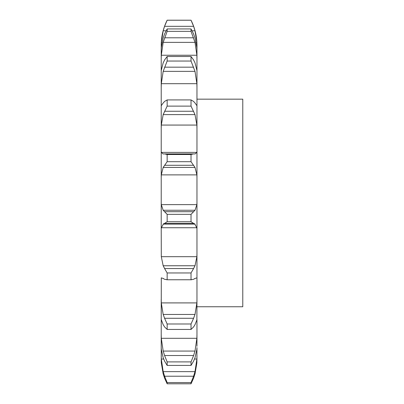 <?xml version="1.0" encoding="UTF-8"?>
<svg xmlns="http://www.w3.org/2000/svg" width="404" height="404" viewBox="0 0 404 404"><rect width="100%" height="100%" fill="white"/><g stroke="black" fill="none" stroke-linecap="round" stroke-linejoin="round"><path stroke-width="0.61" d="M195.006 373.922L196.879 362.853L196.96 355.601M161.221 360.08L161.302 362.853L163.176 373.922L161.302 362.853L161.221 347.586L161.302 349.344L163.176 357.686L164.574 361.105L167.155 365.423L167.155 361.898L164.574 355.52L193.607 355.52L191.026 361.898L191.026 365.423L193.607 361.105L195.006 357.686L196.879 349.344L196.96 347.586L196.879 362.853M161.221 355.601L161.302 359.035L163.176 371.635L195.006 371.635L196.879 359.035L196.96 355.54M196.96 346.299L196.96 319.453M161.221 346.299L161.221 299.147L161.302 302.909L163.176 314.453L195.006 314.453L196.879 302.909L196.96 299.147L196.879 319.973L195.006 324.68L193.607 326.912L191.026 329.442L167.155 329.442L164.574 326.912L163.176 324.68L161.221 319.453M196.96 299.147L196.96 202.192L196.879 204.631L195.006 210.252L163.176 210.252L161.302 204.631L161.226 202.959L161.221 229.659L161.302 227.74L196.879 227.74L196.96 229.659M196.96 202.192L196.96 45.364C196.93 36.517 194.955 28.129 191.026 20.2L193.607 26.321L195.006 30.79L196.879 42.789L196.96 45.97M161.302 338.305L196.879 338.305L195.006 351.071L163.176 351.071L161.302 338.305L161.221 334.472L161.221 347.586M161.302 277.917L161.221 319.428M161.302 256.681L196.879 256.681L195.006 265.751L163.176 265.751L161.302 256.681L161.221 229.659M191.026 154.51L167.155 154.51L164.574 153.909L193.607 153.909L191.026 154.51L191.026 161.696L195.006 167.433L196.879 174.882L161.302 174.882L161.221 177.78L161.221 151.061L161.221 221.493M163.176 153.954L161.302 152.399L161.221 151.061L161.221 105.555L161.221 128.629L161.302 125.063L196.879 125.063L196.96 128.629M161.221 105.555L161.221 70.609L161.221 87.537L161.302 83.684L196.879 83.684L196.96 87.537M163.176 62.827L161.221 70.609L161.221 50L161.221 58.949L161.302 55.232L196.879 55.232L196.96 58.949M163.176 37.865L161.302 47.702L161.221 50L161.302 42.789L161.943 42.789M193.607 378.159L191.026 383.8L191.026 382.578L193.607 376.225L164.574 376.225L167.155 382.578L167.155 383.8L164.574 378.159M193.445 378.578L195.122 373.503M193.445 376.685L195.122 371.175M196.879 338.305L196.96 334.472M193.445 355.964L195.122 350.627M191.026 329.442L191.026 323.988L193.607 318.281L164.574 318.281L167.155 323.988L167.155 329.442M193.445 318.66L195.122 314.07M196.879 277.917L196.96 278.644M195.006 278.487L193.607 279.29L191.026 279.75L166.721 279.77L191.461 279.77L191.026 279.75L191.026 272.963L193.607 268.544L164.574 268.544L167.155 272.963L167.155 279.75L164.574 279.29L163.176 278.487M194.672 278.543L196.93 277.861M196.879 256.681L196.96 253.404M193.445 268.822L195.122 265.473M193.607 223.392L191.026 221.74L191.026 214.357L193.607 211.701L164.574 211.701L167.155 214.357L167.155 221.74L164.574 223.392L193.607 223.392L195.006 224.104L163.176 224.104L164.574 223.392M194.672 223.74L196.93 228.103M193.445 211.847L195.122 210.105M161.221 202.192L161.226 202.959M196.879 174.882L196.96 177.78M195.006 153.954L196.879 152.399L196.96 151.061M193.445 153.904L195.122 153.959M193.607 101.434L191.026 99.919L191.026 106.121L195.006 114.61L196.879 125.063M196.879 105.646L195.006 102.975M193.445 101.283L195.122 103.126M193.607 59.964L191.026 56.489L191.026 61.044L195.006 71.362L196.879 83.684M195.006 62.827L196.96 70.609M193.445 59.676L195.122 63.11M193.607 33.986L191.026 28.936L191.026 31.34L195.006 42.375L196.879 55.232M195.006 37.865L196.879 47.702L196.96 50M193.445 33.598L195.122 38.249M196.238 42.789L196.879 42.789M196.96 99.162L242.779 99.162L242.779 306.757L196.96 306.757M163.059 373.503L164.736 378.578M163.059 371.175L164.736 376.685M163.059 350.627L164.736 355.964M163.059 314.07L164.736 318.66M161.252 277.861L163.509 278.543M163.059 265.473L164.736 268.822M161.252 228.103L163.509 223.74M163.059 210.105L164.736 211.847M161.302 174.882L163.176 167.433L167.155 161.696L167.155 154.51M163.059 153.959L164.736 153.904M161.302 125.063L163.176 114.61L167.155 106.121L167.155 99.919L164.574 101.434M163.059 103.126L164.736 101.283M161.302 105.646L163.176 102.975M161.302 83.684L163.176 71.362L167.155 61.044L167.155 56.489L164.574 59.964M163.059 63.11L164.736 59.676M161.302 42.789L163.176 30.79L164.574 26.321L167.155 20.2C163.226 28.129 161.252 36.517 161.221 45.364M161.302 55.232L163.176 42.375L167.155 31.34L167.155 28.936L164.574 33.986M163.059 38.249L164.736 33.598M191.026 382.578L167.155 382.578M191.026 383.8L167.155 383.8M191.026 361.898L167.155 361.898M191.026 365.423L167.155 365.423M191.026 323.988L167.155 323.988M191.026 272.963L167.155 272.963M191.026 214.357L167.155 214.357M191.026 221.74L167.155 221.74M163.176 167.433L195.006 167.433M191.026 161.696L167.155 161.696M164.574 165.287L193.607 165.287M163.176 114.61L195.006 114.61M191.026 106.121L167.155 106.121M191.026 99.919L167.155 99.919M164.574 111.257L193.607 111.257M163.176 71.362L195.006 71.362M191.026 61.044L167.155 61.044M191.026 56.489L167.155 56.489M164.574 67.17L193.607 67.17M163.176 42.375L195.006 42.375M191.026 20.235L167.155 20.235M163.176 30.79L166.079 30.79M192.102 30.79L195.006 30.79M164.574 26.321L193.607 26.321M191.026 31.34L167.155 31.34M191.026 28.936L167.155 28.936M164.574 37.794L193.607 37.794M161.302 359.035L163.671 359.035M194.511 359.035L196.879 359.035M161.302 302.909L196.879 302.909M161.302 204.631L196.879 204.631M161.302 152.399L196.879 152.399M167.155 20.2L191.026 20.2"/></g></svg>
